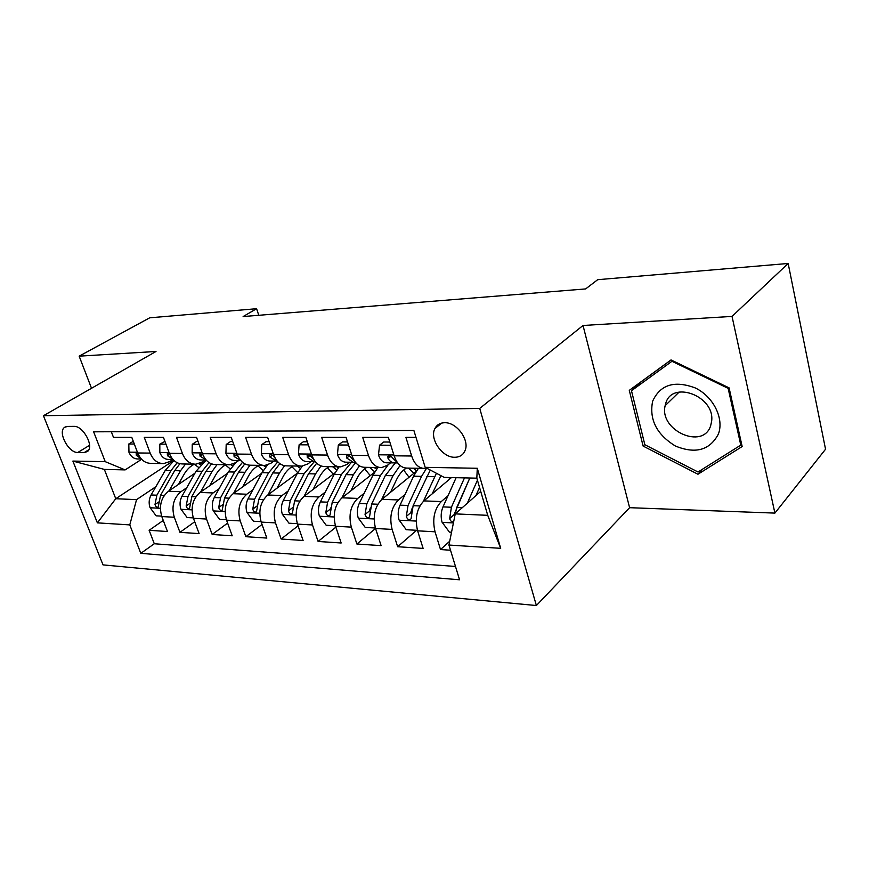 <?xml version="1.0" encoding="UTF-8"?>
<svg xmlns="http://www.w3.org/2000/svg" width="869" height="869" viewBox="0 0 869 869"><rect width="100%" height="100%" fill="white"/><g stroke="black" fill="none" stroke-linecap="round" stroke-linejoin="round"><path stroke-width="1.3" d="M444.515 422.736C440.051 422.877 436.857 424.8 434.934 428.493C429.167 438.747 442.267 457.713 454.78 457.268C459.701 457.192 463.101 455.008 465.002 450.696C469.933 440.192 456.594 421.997 444.515 422.736M774.898 513.101L732.035 316.414L583.023 325.484L629.601 507.692L774.898 513.101L825.55 449.23L788.161 263.47L597.698 279.688L585.63 288.932L243.124 316.555L256.583 308.712L149.707 317.815L79.155 356.16L91.517 388.291M629.601 507.692L536.379 605.53L103.031 564.883L43.45 415.719L479.731 408.419L536.379 605.53M415.99 437.357L405.91 437.357L411.667 456.008L394.124 455.812C396.981 463.948 401.304 468.033 407.126 468.087L423.29 468.391M394.124 455.812L388.356 437.357L362.699 437.368L368.51 455.53L351.869 455.345C354.737 463.264 359.114 467.261 364.991 467.316L380.264 467.598M351.869 455.345L346.047 437.368L321.682 437.368L327.537 455.074L311.721 454.9C314.611 462.623 319.021 466.512 324.941 466.577L339.388 466.838M311.721 454.9L305.855 437.368L282.697 437.368L288.573 454.639L273.518 454.476C276.429 462.015 280.861 465.806 286.824 465.871L300.511 466.121M273.518 454.476L267.641 437.368L245.59 437.368L251.489 454.226L237.15 454.074C240.061 461.428 244.515 465.143 250.511 465.208L263.481 465.447M237.15 454.074L231.241 437.368L210.233 437.368L216.142 453.835L202.455 453.683C205.377 460.874 209.842 464.502 215.86 464.567L228.167 464.796M202.455 453.683L196.546 437.368L176.494 437.368L182.403 453.455L169.346 453.314C172.258 460.342 176.733 463.883 182.762 463.959L194.46 464.176C190.268 466.186 186.824 469.564 184.087 474.311L178.254 484.587M169.346 453.314L163.437 437.368L144.276 437.379L150.185 453.097C153.107 460.038 157.582 463.535 163.611 463.601L169.716 461.569L172.844 459.505M194.906 473.268L168.434 491.257C161.026 497.557 158.81 505.986 161.797 516.555L167.467 531.513L149.131 530.296L163.274 520.433M186.781 487.715L180.926 491.724C173.518 498.089 171.302 506.594 174.289 517.251L179.959 532.339L194.732 521.769M179.959 532.339L199.12 533.599L193.45 518.315C190.463 507.518 192.668 498.893 200.066 492.451L227.559 473.301M261.71 473.257L233.131 493.701C225.755 500.305 223.561 509.125 226.548 520.162L232.208 535.793L212.177 534.468L227.613 523.116M297.47 473.116L267.739 495.004C260.385 501.771 258.202 510.798 261.189 522.095L266.837 538.074L245.862 536.694L262.025 524.474M335.01 472.823L303.987 496.373C296.677 503.314 294.515 512.558 297.48 524.126L303.107 540.475L281.143 539.019L298.067 525.821M374.517 472.291L342.006 497.818C334.75 504.922 332.61 514.405 335.564 526.245L341.159 542.995L318.108 541.463L335.868 527.157M356.898 544.027L375.549 528.461L381.111 545.634L356.898 544.027L351.326 527.125C348.371 515.165 350.511 505.595 357.735 498.404L342.006 497.818M451.445 477.57L423.876 500.902C416.783 508.408 414.698 518.38 417.609 530.829L423.116 548.404L397.654 546.72L416.599 530.286M368.51 455.53C371.367 463.535 375.734 467.565 381.589 467.62L387.498 465.252L390.529 462.873M327.537 455.074C330.416 462.873 334.815 466.805 340.724 466.87L346.698 464.557L349.751 462.243M288.573 454.639C291.473 462.254 295.894 466.088 301.858 466.153L307.876 463.905L310.95 461.635M251.489 454.226C254.4 461.656 258.843 465.404 264.828 465.469L270.878 463.275L273.985 461.07M216.142 453.835C219.053 461.091 223.518 464.752 229.525 464.817L235.597 462.677L238.714 460.527M182.403 453.455C185.325 460.548 189.8 464.133 195.818 464.198L201.912 462.112L205.041 460.005M77.797 452.477L84.228 452.553L87.432 451.522C94.547 446.829 83.218 425.604 73.941 426.364L67.521 426.418L64.654 427.309C57.343 431.784 68.488 453.021 77.797 452.477L89.572 445.297M480.709 491.387L455.247 513.883L487.737 515.328L476.831 478.167L444.244 477.396L425.169 467.348L413.883 430.481L93.635 431.817L105.225 461.656L125.136 469.901L141.625 459.299M425.169 467.348L477.277 468.272L500.685 548.317L448.936 545.048L459.56 579.786L140.811 553.336L129.774 524.898L97.371 522.856L72.877 461.081L105.225 461.656M447.991 495.786L441.267 501.565L423.876 500.902M416.197 471.422L381.915 499.327C374.735 506.616 372.616 516.338 375.549 528.482L392.115 529.406C389.193 517.142 391.3 507.322 398.447 499.947L381.915 499.327M405.03 494.504L398.447 499.947M364.176 493.277L357.735 498.404M325.299 492.082L318.977 496.949L303.987 496.373M288.226 490.931L282.034 495.547L267.739 495.004M252.868 489.823L246.785 494.222L233.131 493.701M219.086 488.747L213.111 492.94L200.066 492.451M149.131 530.296L154.291 543.755L455.486 566.458M441.267 501.565C434.218 509.147 432.143 519.227 435.043 531.795L440.518 549.556L450.522 550.218M397.654 546.72L392.115 529.406M318.108 541.463L312.492 524.963C309.527 513.286 311.689 503.944 318.977 496.949M281.143 539.019L275.495 522.899C272.518 511.493 274.702 502.38 282.034 495.547M245.862 536.694L240.213 520.922C237.226 509.788 239.42 500.881 246.785 494.222M212.177 534.468L206.507 519.043C203.52 508.148 205.725 499.447 213.111 492.94M111.319 431.741L113.481 437.379L131.795 437.379L137.704 452.966C140.615 459.831 145.09 463.307 151.119 463.373L162.253 463.579M125.136 469.901L104.356 469.412L115.762 498.719L136.552 499.642L129.774 524.898M173.876 460.396L115.762 498.719L97.371 522.856M155.855 486.716L136.552 499.642M732.035 316.414L788.161 263.47M583.023 325.484L479.731 408.419M43.45 415.719L155.996 351.478L79.155 356.16M258.788 315.284L256.583 308.712M154.291 543.755L140.811 553.336M440.518 549.556L449.707 541.246M448.936 545.048L455.247 513.883M426.56 468.076L424.593 468.413C418.815 468.358 414.502 464.231 411.667 456.008M104.356 469.412L72.877 461.081M477.277 468.272L476.831 478.167M500.685 548.317L487.737 515.328M729.091 387.867L671.02 359.929L629.286 390.355L643.114 446.069L697.959 474.246L742.159 446.525L729.091 387.867M702.673 469.086L697.959 474.246M644.776 444.417L643.114 446.069M134.315 444.026L128.808 443.994L128.97 452.358C130.839 456.583 133.652 458.778 137.432 458.962L141.365 459.017M133.283 441.311L128.808 443.994M137.867 453.368L136.151 453.281L136.335 455.302L141.136 458.767M201.315 462.493L202.977 462.547M169.097 490.8L180.502 470.792L185.553 464.003M161.645 516.132L156.127 515.828L150.011 507.55C148.588 503.184 148.957 498.991 151.097 494.972L165.24 470.433L174.028 460.537M194.276 464.242L198.556 467.359M177.189 462.742L171.008 470.563L156.865 495.2L155.008 504.509C155.747 506.844 156.811 507.67 158.212 507.007L160.526 495.352L174.669 470.65L179.905 463.709M201.869 463.557L200.326 463.025M198.675 463.688L200.728 464.741M652.619 401.25C649.067 419.553 656.66 434.478 675.398 446.014C695.526 454.259 709.864 450.251 718.424 433.979C724.279 418.489 713.308 396.536 695.265 387.943C674.463 380.177 660.244 384.619 652.619 401.25M665.708 403.498L665.143 405.693C658.952 430.296 702.934 450.272 710.646 425.788L711.646 421.193C715.111 396.014 671.824 379.894 665.708 403.498M728.765 387.704L728.146 388.345L740.79 445.102L698.024 472.008L644.852 444.732L631.481 390.735L641.441 381.567L671.085 359.962M741.626 444.168L740.79 445.102M631.481 390.735L671.943 361.298L728.146 388.345M672.595 360.689L671.943 361.298M165.957 444.178L159.809 444.146L159.853 452.695C161.71 457.007 164.534 459.256 168.304 459.44L173.007 459.505M164.925 441.398L159.809 444.146M169.64 454.052L167.293 453.672L167.467 455.704L172.909 459.397M199.066 444.331L192.245 444.298L192.136 453.042C193.993 457.452 196.807 459.755 200.576 459.94L206.116 460.016M198.045 441.495L196.535 441.485L192.245 444.298M202.955 454.943L199.859 454.085L200.033 456.127L206.094 459.994M233.761 444.493L226.19 444.461L225.918 453.401C227.776 457.92 230.589 460.277 234.348 460.461L240.8 460.559L234.119 456.562L233.957 454.52L238.041 456.247M232.729 441.582L230.47 441.582L226.19 444.461M270.15 444.667L261.775 444.624L261.319 453.781C263.177 458.408 265.979 460.82 269.727 461.004L277.157 461.113M269.118 441.691L266.033 441.68L261.775 444.624M275.31 458.441L274.235 457.072C272.627 454.9 271.106 454.205 269.672 454.987L269.835 457.018L276.635 461.113M209.744 485.706L215.61 475.115C218.347 470.27 221.78 466.816 225.918 464.752M200.609 492.071L212.036 471.519L217.076 464.589M193.298 517.891L187.15 517.555L180.904 509.093C179.481 504.639 179.84 500.348 181.979 496.232L196.101 471.15L206.214 460.125M225.429 465.002L230.187 468.858M209.049 462.601L202.119 471.291L187.997 496.471L186.151 505.997C186.933 508.408 188.052 509.256 189.518 508.506L191.832 496.633L205.942 471.378L211.558 463.883M233.794 464.426L232.99 464.079M230.676 464.698L232.534 465.806M242.657 486.89L248.545 475.962C251.271 470.998 254.693 467.468 258.821 465.36M233.544 493.407L244.982 472.291L249.979 465.219M226.396 519.727L219.564 519.347L213.177 510.7C211.754 506.149 212.112 501.761 214.252 497.546L228.33 471.9L235.923 462.46M257.941 465.827L263.22 470.596M242.538 462.286L234.608 472.041L220.541 497.807L218.706 507.539C219.531 510.06 220.715 510.907 222.247 510.06L224.55 497.97L238.606 472.139L244.819 463.861M263.35 465.436L265.74 467.011M277.07 488.128L282.99 476.842C285.695 471.769 289.105 468.152 293.211 465.99M268 494.809L279.438 473.084L284.532 465.719M261.037 521.65L253.476 521.237L246.937 512.384C245.514 507.724 245.873 503.238 248.002 498.925L262.014 472.682L267.511 464.98M291.919 466.729L297.73 472.649M277.798 461.83L268.586 472.834L254.584 499.197L252.76 509.158C253.639 511.798 254.889 512.634 256.496 511.689L258.777 499.371L272.768 472.932L279.829 463.644M301.956 466.49L301.402 466.164M297.198 466.066L300.435 468.391M313.112 489.453L319.053 477.765C321.736 472.573 325.125 468.869 329.199 466.653M304.096 496.297L315.523 473.92L320.965 465.947M297.328 523.67L288.975 523.203L282.284 514.155C280.861 509.375 281.219 504.791 283.327 500.37L297.274 473.496L302.282 466.121M327.45 467.718L333.24 474.17M314.296 461.689L304.15 473.659L290.235 500.653L288.421 510.853C289.366 513.622 290.691 514.459 292.375 513.373L294.624 500.837L308.538 473.757L316.718 463.21M338.389 467.739L336.944 466.794M332.588 466.718L336.737 469.999M308.354 444.852L299.099 444.809L298.458 454.183C300.305 458.919 303.096 461.385 306.822 461.58L315.317 461.689M307.333 441.8L303.335 441.789L299.099 444.809M314.154 460.059L311.928 457.561C310.244 455.269 308.647 454.574 307.137 455.486L307.311 457.496L314.067 461.689M350.88 490.844L356.833 478.732C359.505 473.409 362.862 469.618 366.903 467.348M341.93 497.872L353.335 474.8L359.418 465.882M335.412 525.778L326.19 525.267L319.325 516.001C317.924 511.113 318.26 506.41 320.368 501.891L334.196 474.355L339.138 466.838M364.654 468.804L370.27 475.625M351.467 462.265L341.419 474.528L327.602 502.184L325.81 512.634C326.831 515.534 328.232 516.36 330.014 515.121L332.208 502.369L346.003 474.637L355.682 462.601M376.549 469.184L374.191 467.489M369.64 467.403L374.756 471.889M325.81 512.634L330.318 509.082L330.524 507.952M348.534 445.037L338.313 444.993L337.465 454.606C339.301 459.462 342.06 461.982 345.764 462.178L355.432 462.286M347.513 441.908L342.516 441.897L338.313 444.993M354.769 461.374L351.521 458.072C349.751 455.649 348.067 454.965 346.492 456.04L346.666 458.006L353.379 462.297M390.518 492.321L396.481 479.753C399.11 474.311 402.412 470.433 406.399 468.098M381.654 499.545L393.005 475.723L400.066 465.502M375.408 528.004L365.23 527.44L358.202 517.935C356.801 512.938 357.148 508.115 359.223 503.477L372.931 475.256L377.819 467.555M403.651 470.031L409.038 477.244M388.226 464.676L380.503 475.43L366.827 503.792L365.056 514.502C366.175 517.555 367.663 518.369 369.521 516.936L371.671 503.987L385.325 475.549L395.276 462.927M416.555 470.868L413.231 468.206M408.441 468.119L413.937 473.257M365.056 514.502L369.521 510.853L370.313 507.92M390.822 445.243L379.557 445.189L378.471 455.052C380.285 460.027 383.033 462.612 386.694 462.808L397.654 462.916M389.812 442.028L383.707 442.006L379.557 445.189M397.339 462.493L393.168 458.604C391.278 456.029 389.518 455.378 387.867 456.638L388.063 458.539C389.899 461.417 392.115 462.884 394.711 462.938M432.165 493.896L440.985 475.691M423.388 501.337L436.434 473.279M417.457 530.34L406.257 529.71L399.045 519.977C397.665 514.85 397.991 509.907 400.055 505.15L413.59 476.201L418.423 468.304M448.925 477.515L449.697 479.058M426.636 468.119L421.552 476.386L408.039 505.476L406.29 516.458C407.528 519.695 409.114 520.477 411.059 518.815L413.133 505.682L430.296 470.053M406.29 516.458L410.711 512.721L412.178 508.213M475.962 495.58L479.536 487.4M467.337 503.194L477.439 480.22M451.532 532.23L449.414 532.11L442.017 522.117C440.637 516.859 440.963 511.787 442.994 506.899L456.116 477.678M464.491 477.874L451.402 507.246L449.686 518.521L454.042 514.676L469.412 478.928M454.987 515.187L456.768 507.463L469.814 478.004M449.686 518.521C450.316 520.976 451.641 522.073 453.64 521.824M180.926 491.724L168.434 491.257M174.289 517.251L161.797 516.555M435.043 531.795L417.609 530.829M351.326 527.125L335.564 526.245M312.492 524.963L297.48 524.126M275.495 522.899L261.189 522.095M240.213 520.922L226.548 520.162M206.507 519.043L193.45 518.315M150.185 453.097L137.704 452.966M88.823 449.74L84.228 452.553M137.432 452.238L128.97 452.152M138.182 454.129L136.335 455.302M150.163 507.768L160.374 508.278M174.669 470.65L180.502 470.792M165.24 470.433L171.008 470.563M160.526 495.352L164.23 495.504M151.097 494.972L156.865 495.2M158.603 502.065L155.008 504.509M169.075 452.575L159.842 452.477M169.716 454.237L167.467 455.704M202.184 452.934L192.136 452.825M202.444 454.509L200.033 456.127M236.868 453.303L225.929 453.183M236.607 454.845L234.119 456.562M273.246 453.683L261.33 453.553M272.41 455.204L269.835 457.018M181.056 509.31L192.016 509.853M205.942 471.378L212.036 471.519M196.101 471.15L202.119 471.291M191.832 496.633L195.873 496.796M181.979 496.232L187.997 496.471M189.92 503.357L186.151 505.997M213.329 510.918L225.114 511.515M238.606 472.139L244.982 472.291M228.33 471.9L234.608 472.041M224.55 497.97L228.949 498.154M214.252 497.546L220.541 497.807M222.649 504.704L218.706 507.539M247.089 512.612L259.755 513.242M272.768 472.932L279.438 473.084M262.014 472.682L268.586 472.834M258.777 499.371L263.568 499.566M248.002 498.925L254.584 499.197M256.898 506.095L252.76 509.158M282.447 514.383L296.057 515.056M308.538 473.757L315.523 473.92M297.274 473.496L304.15 473.659M294.624 500.837L299.848 501.044M283.327 500.37L290.235 500.653M292.777 507.539L288.421 510.853M311.45 454.085L298.469 453.955M309.961 455.562L307.311 457.496M319.499 516.229L334.141 516.968M346.003 474.637L353.335 474.8M334.196 474.355L341.419 474.528M332.208 502.369L337.9 502.608M320.368 501.891L327.602 502.184M351.597 454.52L337.476 454.368M349.392 455.953L346.666 458.006M358.376 518.174L374.137 518.967M385.325 475.549L393.005 475.723M372.931 475.256L380.503 475.43M371.671 503.987L377.852 504.237M359.223 503.477L366.827 503.792M393.863 454.965L378.493 454.802M390.854 456.344L388.063 458.539M399.229 520.216L416.197 521.063M426.614 476.505L434.696 476.69M413.59 476.201L421.552 476.386M413.133 505.682L419.857 505.954M400.055 505.15L408.039 505.476M442.202 522.367L453.422 522.932M456.768 507.463L462.254 507.692M442.994 506.899L451.402 507.246M441.854 423.04L434.934 428.493M65.414 426.864L64.654 427.309M679.156 392.049L665.143 405.693M307.724 455.063L307.137 455.486M347.198 455.508L346.492 456.04M388.725 455.964L387.867 456.638"/></g></svg>
